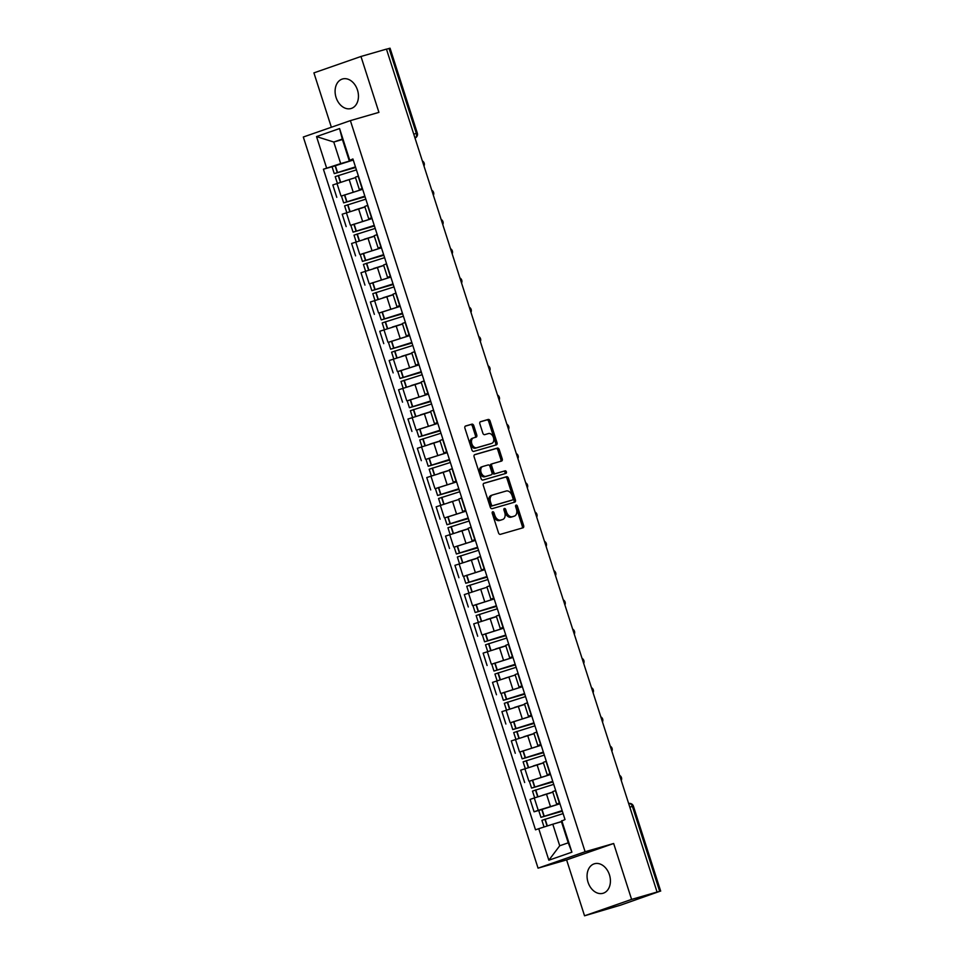 <?xml version="1.0" encoding="UTF-8"?>
<svg xmlns="http://www.w3.org/2000/svg" width="964" height="964" viewBox="0 0 964 964"><rect width="100%" height="100%" fill="white"/><g stroke="black" fill="none" stroke-linecap="round" stroke-linejoin="round"><path stroke-width="1.45" d="M492.7 511.764A1.35 0.916 70.8 0 0 492.243 513.306L498.521 532.863A1.94 1.301 70.8 0 0 500.364 534.345L522.982 527.814A1.94 1.301 70.8 0 0 523.03 527.802A1.94 1.301 70.8 0 0 523.645 525.609L517.367 506.052A1.35 0.916 70.8 0 0 515.607 506.558L516.427 509.088A6.194 4.181 70.8 0 1 514.439 516.089A6.194 4.181 70.8 0 1 514.294 516.138L512.402 516.68A6.194 4.181 70.8 0 1 506.498 511.956L505.678 509.426A1.35 0.916 70.8 0 0 503.919 509.932L504.738 512.462A6.194 4.181 70.8 0 1 502.75 519.463A6.194 4.181 70.8 0 1 502.606 519.512L500.726 520.066A6.194 4.181 70.8 0 1 494.809 515.33L494.002 512.8A1.35 0.916 70.8 0 0 492.7 511.764M336.075 97.485A15.376 11.327 -106.1 0 0 351.041 108.522A15.376 11.327 -106.1 0 0 357.475 90.026A15.376 11.327 -106.1 0 0 342.509 78.988A15.376 11.327 -106.1 0 0 336.075 97.485M588.04 882.253A15.376 11.327 -106.1 0 0 603.006 893.291A15.376 11.327 -106.1 0 0 609.441 874.794A15.376 11.327 -106.1 0 0 594.475 863.756A15.376 11.327 -106.1 0 0 588.04 882.253M473.77 425.642A1.94 1.301 70.8 0 0 471.926 424.16L465.576 426.004A1.94 1.301 70.8 0 0 465.528 426.016A1.94 1.301 70.8 0 0 464.913 428.197L471.89 449.923A1.94 1.301 70.8 0 0 473.734 451.405L496.352 444.874A1.94 1.301 70.8 0 0 496.4 444.862A1.94 1.301 70.8 0 0 497.014 442.669L490.049 420.943A1.94 1.301 70.8 0 0 488.194 419.461L480.53 421.678A1.94 1.301 70.8 0 0 480.482 421.69A1.94 1.301 70.8 0 0 479.867 423.883L482.856 433.185A1.94 1.301 70.8 0 0 484.699 434.656L488.495 433.559A5.169 3.494 70.8 0 1 493.411 437.427A5.169 3.494 70.8 0 1 491.785 443.368A5.169 3.494 70.8 0 1 491.664 443.416L476.77 447.718A5.169 3.494 70.8 0 1 471.854 443.85A5.169 3.494 70.8 0 1 473.493 437.897A5.169 3.494 70.8 0 1 473.613 437.861L476.096 437.15A1.94 1.301 70.8 0 0 476.132 437.126A1.94 1.301 70.8 0 0 476.758 434.945L473.77 425.642L472.396 426.124A1.94 1.301 70.8 0 0 470.553 424.642L465.251 426.172M613.658 843.5L566.603 859.9L584.546 915.8L631.601 899.4L613.658 843.5L585.112 851.742L350.378 120.621L378.924 112.366L360.97 56.478L386.444 49.116L657.074 892.037L655.713 892.519L659.677 891.363L632.396 806.398A3.94 2.904 -106.1 0 0 628.673 803.542A3.94 3.94 0 0 1 633.408 806.157L629.829 807.145M631.601 899.4L657.074 892.037M483.964 483.253A1.94 1.301 70.8 0 0 483.916 483.265A1.94 1.301 70.8 0 0 483.301 485.458L490.266 507.185A1.94 1.301 70.8 0 0 492.122 508.667L514.74 502.136A1.94 1.301 70.8 0 0 514.788 502.111A1.94 1.301 70.8 0 0 515.403 499.93L508.426 478.204A1.94 1.301 70.8 0 0 506.582 476.722L483.868 483.289M474.445 454.803L496.014 448.573A1.94 1.301 70.8 0 1 497.858 450.055L499.232 449.573L502.22 458.864A1.94 1.301 70.8 0 1 501.605 461.057A1.94 1.301 70.8 0 1 501.557 461.069L492.387 463.72A1.94 1.301 70.8 0 0 491.712 465.925L493.701 472.095A1.94 1.301 70.8 0 0 495.544 473.577L505.1 470.818A1.35 0.916 70.8 0 1 505.919 473.396L482.928 480.036A1.94 1.301 70.8 0 1 481.084 478.554L474.107 456.828A1.94 1.301 70.8 0 1 474.722 454.647L474.77 454.622A1.94 1.301 70.8 0 0 474.722 454.647M474.77 454.622L497.388 448.091A1.94 1.301 70.8 0 1 499.232 449.573M492.387 463.72A1.94 1.301 70.8 0 0 492.339 463.732L490.965 464.214A1.94 1.301 70.8 0 0 490.351 466.407L492.327 472.577A1.94 1.301 70.8 0 0 494.171 474.047L505.1 470.818M584.546 915.8L620.671 905.124L659.677 891.363M566.603 859.9L538.057 868.154L303.311 137.021L350.378 120.621M360.97 56.478L313.915 72.878L331.363 127.236M386.468 49.188L390.058 48.2L417.328 133.165L416.328 133.418L389.046 48.453M559.771 803.241L556.638 804.048L559.662 802.879M552.842 792.227L534.273 797.963L538.249 810.338L559.927 803.699M538.249 810.338L534.068 811.796L538.936 810.387M555.686 790.504L552.661 791.673L556.638 804.048M534.273 797.963L530.092 799.421L534.068 811.796M550.384 773.984L547.239 774.791L550.263 773.622M529.549 781.129L550.528 774.441M546.287 761.235L543.262 762.404L547.239 774.791M543.443 762.958L520.693 770.164L524.669 782.539M540.985 744.714L537.84 745.521L540.876 744.353M520.15 751.872L541.141 745.184M536.9 731.977L533.875 733.146L537.84 745.521M534.044 733.7L511.306 740.906L515.27 753.282M531.598 715.457L528.453 716.264L531.477 715.095M510.751 722.614L531.742 715.927M527.501 702.72L524.476 703.889L528.453 716.264M524.657 704.443L501.907 711.637L505.883 724.024M522.199 686.199L519.054 687.007L522.078 685.838M501.364 693.357L522.343 686.657M518.114 673.462L515.077 674.631L519.054 687.007M509.594 676.812L492.508 682.379L496.484 694.755M512.8 656.942L509.667 657.749L512.691 656.58M491.965 664.088L512.956 657.4M508.715 644.193L505.69 645.362L509.667 657.749M505.859 645.916L483.121 653.122L487.085 665.497M503.413 627.672L500.268 628.48L503.292 627.311M482.566 634.83L503.557 628.142M499.316 614.936L496.291 616.104L500.268 628.48M496.472 616.659L473.722 623.865L477.698 636.24M494.014 598.415L490.869 599.222L493.893 598.054M473.179 605.573L494.158 598.885M489.929 585.678L486.892 586.847L490.869 599.222M481.41 589.04L464.323 594.595L468.299 606.983M484.615 569.158L481.482 569.965L484.506 568.796M463.78 576.315L484.772 569.616M480.53 556.421L477.505 557.59L481.482 569.965M477.686 558.144L454.936 565.338L458.912 577.713M475.228 539.9L472.083 540.708L475.107 539.539M454.393 547.046L475.373 540.358M471.131 527.151L468.106 528.32L472.083 540.708M468.287 528.887L445.537 536.08L449.513 548.456M465.829 510.631L462.684 511.45L465.72 510.269M444.994 517.788L465.986 511.101M461.744 497.894L458.719 499.063L462.684 511.45M453.237 501.256L436.15 506.823L440.114 519.198M456.442 481.373L453.297 482.181L456.321 481.012M435.595 488.531L456.587 481.843M452.345 468.637L449.32 469.805L453.297 482.181M449.501 470.36L426.751 477.554L430.727 489.941M447.043 452.116L443.898 452.923L446.922 451.755M426.209 459.274L447.188 452.586M442.958 439.379L439.921 440.548L443.898 452.923M440.102 441.102L417.352 448.296L421.328 460.684M437.644 422.859L434.511 423.666L437.536 422.497M416.81 430.004L437.801 423.317M433.559 410.11L430.534 411.279L434.511 423.666M430.715 411.845L407.965 419.039L411.941 431.414M428.257 393.589L425.112 394.409L428.137 393.24M407.423 400.747L428.402 394.059M424.16 380.852L421.135 382.021L425.112 394.409M421.316 382.575L398.566 389.781L402.542 402.157M418.858 364.332L415.713 365.139L418.75 363.97M398.024 371.489L419.015 364.802M414.773 351.595L411.736 352.764L415.713 365.139M411.917 353.318L389.167 360.524L393.143 372.899M409.471 335.074L406.326 335.882L409.351 334.713M388.625 342.232L409.616 335.544M405.374 322.338L402.349 323.506L406.326 335.882M402.53 324.061L379.78 331.255L383.756 343.642M400.072 305.817L396.927 306.624L399.952 305.455M379.238 312.963L400.217 306.275M395.975 293.068L392.951 294.249L396.927 306.624M393.131 294.803L370.381 301.997L374.357 314.372M390.673 276.56L387.528 277.367L390.565 276.198M369.839 283.705L390.83 277.017M386.588 263.811L383.564 264.98L387.528 277.367M383.732 265.534L360.994 272.74L364.958 285.115M381.286 247.29L378.141 248.097L381.166 246.929M360.44 254.448L381.431 247.76M377.189 234.553L374.165 235.722L378.141 248.097M374.345 236.276L351.595 243.482L355.571 255.858M371.887 218.033L368.742 218.84L371.767 217.671M351.053 225.19L372.032 218.503M367.802 205.296L364.766 206.465L368.742 218.84M364.946 207.019L342.196 214.213L346.172 226.6M362.488 188.775L359.355 189.583L362.38 188.414M341.654 195.933L362.645 189.233M358.403 176.038L355.379 177.207L359.355 189.583M349.896 179.388L332.809 184.955L336.785 197.331M561.446 821.714L552.794 824.208L559.723 845.777L568.23 842.813L561.301 821.244L565.012 819.545L352.908 158.94L349.209 160.639L342.28 139.069L333.773 142.033L340.702 163.603L353.246 159.976M561.783 820.665L571.905 852.176L548.853 860.213L538.743 828.703L552.794 824.208M340.702 163.603L323.422 169.218L535.514 829.823L538.743 828.703M326.639 168.097L316.529 136.587L339.569 128.549L349.691 160.06M585.112 851.742L538.057 868.154M342.425 139.527L333.773 142.033L316.529 136.587M353.101 159.518L349.209 160.639M332.267 166.664L323.422 169.218M571.905 852.176L568.23 842.813M548.853 860.213L559.723 845.777M342.28 139.069L339.569 128.549M492.158 512.511A1.35 0.916 70.8 0 1 492.628 513.282L493.435 515.812A6.194 4.181 70.8 0 0 499.352 520.536L500.726 520.066M501.521 519.897A6.194 4.181 70.8 0 1 501.376 519.945A6.194 4.181 70.8 0 1 501.232 519.994L499.352 520.536M513.21 516.523A6.194 4.181 70.8 0 1 513.065 516.571A6.194 4.181 70.8 0 1 512.92 516.62L511.041 517.162A6.194 4.181 70.8 0 1 505.124 512.438L504.305 509.896A1.35 0.916 70.8 0 0 503.847 509.137M521.946 528.115A1.94 1.301 70.8 0 0 522.271 526.091L515.993 506.522A1.35 0.916 70.8 0 0 515.535 505.763M513.692 502.425A1.94 1.301 70.8 0 0 514.029 500.4L507.052 478.674A1.94 1.301 70.8 0 0 505.208 477.204L483.627 483.434M491.387 504.654A1.35 0.916 70.8 0 0 492.676 505.69L512.523 499.954A1.35 0.916 70.8 0 0 512.993 498.412L512.137 495.737A6.194 4.181 70.8 0 0 506.221 491.013L492.652 494.93A6.194 4.181 70.8 0 0 492.508 494.978A6.194 4.181 70.8 0 0 490.519 501.979L491.387 504.654L490.013 505.136A1.35 0.916 70.8 0 0 491.303 506.16L492.676 505.69M511.221 500.412A1.35 0.916 70.8 0 1 511.185 500.424A1.35 0.916 70.8 0 0 511.185 500.424L491.303 506.16M492.363 495.026L491.279 495.412A6.194 4.181 70.8 0 0 491.134 495.46A6.194 4.181 70.8 0 0 489.158 502.461L490.519 501.979M490.013 505.136L489.158 502.461M497.858 450.055L500.846 459.346L502.22 458.864M500.509 461.37A1.94 1.301 70.8 0 0 500.846 459.346M492.291 463.756L491.013 464.202A1.94 1.301 70.8 0 0 490.965 464.214M504.823 473.71A1.35 0.916 70.8 0 0 503.726 471.288M482.868 466.468A5.169 3.494 70.8 0 0 482.747 466.516A5.169 3.494 70.8 0 0 481.108 472.456A5.169 3.494 70.8 0 0 486.025 476.324L491.279 474.806A1.94 1.301 70.8 0 0 491.315 474.794A1.94 1.301 70.8 0 0 491.941 472.601L489.953 466.431A1.94 1.301 70.8 0 0 488.109 464.961L482.868 466.468M482.627 466.552L481.494 466.95A5.169 3.494 70.8 0 0 481.373 466.986A5.169 3.494 70.8 0 0 479.747 472.938A5.169 3.494 70.8 0 0 484.651 476.806L486.025 476.324M489.989 475.252A1.94 1.301 70.8 0 1 489.941 475.276A1.94 1.301 70.8 0 1 489.905 475.288L484.651 476.806M475.047 437.451A1.94 1.301 70.8 0 0 475.385 435.415L472.396 426.124M473.372 437.945L472.24 438.343A5.169 3.494 70.8 0 0 472.119 438.379A5.169 3.494 70.8 0 0 470.492 444.332A5.169 3.494 70.8 0 0 475.397 448.188L476.77 447.718M490.531 443.802A5.169 3.494 70.8 0 1 490.411 443.85A5.169 3.494 70.8 0 1 490.29 443.886L475.397 448.188M495.315 445.175A1.94 1.301 70.8 0 0 495.653 443.151L488.676 421.425A1.94 1.301 70.8 0 0 486.82 419.943L480.205 421.858M562.301 811.122L543.383 816.556L562.217 810.845M559.939 803.759L538.743 810.495L540.937 817.339L562.337 811.218M562.145 810.604L540.937 817.339M556.565 823.123L561.434 821.653M544.045 827.004L541.901 820.34L563.109 813.616M561.409 821.569L553.685 823.955M552.914 781.864L533.984 787.299L552.83 781.587M550.552 774.502L529.344 781.238L531.55 788.082L552.938 781.961M552.746 781.346L531.55 788.082M547.178 793.854L552.818 792.179M534.671 797.831L532.502 791.083L553.71 784.347M552.794 792.071L542.672 795.204M543.515 752.595L524.585 758.041L543.431 752.33M541.153 745.244L519.945 751.98L522.151 758.825L543.551 752.691M543.359 752.089L522.151 758.825M537.779 764.597L543.431 762.91M525.272 768.561L523.115 761.825L544.323 755.089M543.395 762.813L533.285 765.946M534.128 723.337L515.198 728.784L534.032 723.072M531.767 715.987L510.559 722.723L512.752 729.567L534.152 723.434M533.96 722.831L512.752 729.567M528.393 735.339L534.032 733.652M515.885 739.304L513.716 732.568L534.924 725.832M533.996 733.556L523.886 736.689M524.729 694.08L505.799 699.515L524.645 693.803M522.368 686.717L501.159 693.453L503.365 700.298L524.765 694.176M524.561 693.574L503.365 700.298M518.994 706.082L524.633 704.395M506.486 710.046L504.329 703.298L525.525 696.574M524.609 704.298L514.487 707.431M515.33 664.823L496.4 670.257L515.246 664.545M512.969 657.46L491.773 664.196L493.966 671.04L515.366 664.919M515.174 664.304L493.966 671.04M497.099 680.789L494.93 674.041L516.138 667.305M515.21 675.029L505.1 678.174M505.943 635.553L487.013 641L505.859 635.288M503.582 628.203L482.374 634.939L484.567 641.783L505.967 635.65M505.775 635.047L484.567 641.783M500.208 647.555L505.847 645.868M487.7 651.519L485.531 644.783L506.739 638.048M505.823 645.772L495.701 648.905M496.544 606.296L477.614 611.742L496.46 606.031M494.183 598.945L472.975 605.681L475.18 612.526L496.581 606.392M496.388 605.79L475.18 612.526M490.809 618.298L496.46 616.611M478.301 622.262L476.144 615.526L497.34 608.79M496.424 616.514L486.314 619.647M487.145 577.038L468.227 582.485L487.061 576.773M484.784 569.676L463.588 576.412L465.781 583.268L487.182 577.135M486.989 576.532L465.781 583.268M468.914 593.005L466.745 586.269L487.953 579.533M487.025 587.257L476.915 590.39M477.758 547.781L458.828 553.216L477.674 547.504M475.397 540.418L454.189 547.154L456.394 553.999L477.783 547.877M477.59 547.263L456.394 553.999M472.023 559.771L477.662 558.096M459.515 563.747L457.358 556.999L478.554 550.263M477.638 557.987L467.516 561.132M468.359 518.512L449.429 523.958L468.275 518.246M465.998 511.161L444.802 517.897L446.995 524.741L468.396 518.62M468.203 518.005L446.995 524.741M462.624 530.513L468.275 528.838M450.116 534.478L447.959 527.742L469.167 521.006M468.239 528.73L458.129 531.863M458.972 489.254L440.042 494.701L458.876 488.989M456.611 481.904L435.403 488.64L437.596 495.484L458.997 489.351M458.804 488.748L437.596 495.484M440.729 505.22L438.56 498.484L459.768 491.748M458.84 499.473L448.73 502.606M449.573 459.997L430.643 465.443L449.489 459.732M447.212 452.646L426.004 459.37L428.209 466.227L449.61 460.093M449.405 459.491L428.209 466.227M443.838 471.999L449.477 470.312M431.33 475.963L429.173 469.227L450.369 462.491M449.453 470.215L439.331 473.348M440.174 430.739L421.244 436.174L440.09 430.462M437.813 423.377L416.617 430.113L418.81 436.957L440.211 430.836M440.018 430.221L418.81 436.957M434.439 442.741L440.09 441.054M421.943 446.706L419.774 439.958L440.982 433.222M440.054 440.958L429.944 444.091M430.788 401.482L411.857 406.916L430.703 401.205M428.426 394.119L407.218 400.855L409.411 407.7L430.812 401.578M430.619 400.964L409.411 407.7M425.052 413.472L430.691 411.797M412.544 417.436L410.375 410.7L431.583 403.964M430.667 411.688L420.545 414.821M421.389 372.212L402.458 377.659L421.304 371.947M419.027 364.862L397.819 371.598L400.024 378.442L421.425 372.309M421.232 371.706L400.024 378.442M415.653 384.214L421.304 382.527M403.145 388.179L400.988 381.443L422.184 374.707M421.268 382.431L411.158 385.564M412.002 342.955L393.071 348.402L411.905 342.69M409.64 335.605L388.432 342.328L390.625 349.185L412.026 343.051M411.833 342.449L390.625 349.185M406.254 354.957L411.905 353.27M393.758 358.921L391.589 352.185L412.797 345.449M411.869 353.173L401.759 356.306M402.603 313.698L383.672 319.132L402.518 313.421M400.241 306.335L379.033 313.071L381.238 319.915L402.627 313.794M402.434 313.18L381.238 319.915M396.867 325.699L402.506 324.012M384.359 329.664L382.202 322.916L403.398 316.192M402.482 323.916L392.36 327.049M393.204 284.44L374.273 289.875L393.119 284.163M390.842 277.078L369.646 283.814L371.839 290.658L393.24 284.537M393.047 283.922L371.839 290.658M387.468 296.43L393.119 294.755M374.96 300.407L372.803 293.659L394.011 286.923M393.083 294.647L382.973 297.78M383.817 255.171L364.886 260.617L383.72 254.906M381.455 247.82L360.247 254.556L362.44 261.401L383.841 255.267M383.648 254.665L362.44 261.401M378.081 267.173L383.72 265.486M365.573 271.137L363.404 264.401L384.612 257.665M383.684 265.389L373.574 268.522M374.418 225.913L355.487 231.36L374.333 225.648M372.056 218.563L350.848 225.299L353.053 232.143L374.454 226.01M374.249 225.407L353.053 232.143M368.682 237.915L374.321 236.228M356.174 241.88L354.017 235.144L375.213 228.408M374.297 236.132L364.187 239.265M365.019 196.656L346.1 202.091L364.934 196.379M362.657 189.293L341.461 196.029L343.654 202.874L365.055 196.752M364.862 196.15L343.654 202.874M359.283 208.658L364.934 206.971M346.787 212.622L344.618 205.874L365.826 199.15M364.898 206.874L354.788 210.007M355.632 167.399L336.701 172.833L355.547 167.121M353.27 160.036L332.062 166.772L334.255 173.616L355.656 167.495M355.463 166.88L334.255 173.616M337.388 183.365L335.219 176.617L356.427 169.881M355.511 177.605L345.389 180.75M346.389 212.755L350.354 225.142M355.776 242.024L359.753 254.4M365.175 271.282L369.152 283.657M374.562 300.539L378.539 312.914M383.961 329.796L387.938 342.184M393.36 359.054L397.337 371.441M402.747 388.323L406.724 400.699M412.146 417.581L416.123 429.956M421.545 446.838L425.51 459.213M430.932 476.096L434.909 488.483M440.331 505.365L444.308 517.74M449.718 534.622L453.695 546.998M459.117 563.88L463.094 576.255M468.516 593.137L472.493 605.525M477.903 622.407L481.88 634.782M487.302 651.664L491.279 664.039M496.701 680.921L500.665 693.297M506.088 710.179L510.064 722.566M515.487 739.448L519.463 751.824M524.874 768.706L528.85 781.081M336.99 183.497L340.967 195.873M349.185 179.593L353.161 191.981M358.584 208.863L362.56 221.238M367.513 205.392L371.489 217.768M367.983 238.12L371.947 250.495M376.912 234.65L380.876 247.037M377.37 267.377L381.346 279.753M386.299 263.907L390.275 276.294M386.769 296.635L390.745 309.022M395.698 293.177L399.674 305.552M396.156 325.892L400.132 338.28M405.085 322.434L409.061 334.809M405.555 355.162L409.531 367.537M414.484 351.691L418.46 364.079M414.954 384.419L418.93 396.794M423.883 380.949L427.859 393.336M424.341 413.677L428.317 426.064M433.27 410.218L437.246 422.594M433.74 442.934L437.716 455.321M442.669 439.476L446.645 451.851M443.139 472.203L447.103 484.579M452.068 468.733L456.032 481.108M452.526 501.461L456.502 513.836M461.455 497.99L465.431 510.378M461.925 530.718L465.901 543.094M470.854 527.26L474.83 539.635M471.312 559.976L475.288 572.363M480.241 556.517L484.217 568.893M480.711 589.245L484.687 601.62M489.64 585.775L493.616 598.15M490.11 618.502L494.086 630.878M499.039 615.032L503.003 627.419M499.497 647.76L503.473 660.135M508.426 644.301L512.402 656.677M508.896 677.017L512.872 689.405M517.825 673.559L521.801 685.934M518.295 706.287L522.259 718.662M527.224 702.816L531.188 715.192M527.682 735.544L531.658 747.919M536.611 732.074L540.587 744.461M537.081 764.801L541.057 777.177M546.01 761.343L549.986 773.718M546.468 794.059L550.444 806.446M555.397 790.601L559.373 802.976M358.114 176.135L362.09 188.51M620.539 778.237A3.94 2.904 -106.1 0 0 620.322 777.538M611.152 748.968A3.94 2.904 -106.1 0 0 610.923 748.281M601.753 719.71A3.94 2.904 -106.1 0 0 601.524 719.011M592.354 690.453A3.94 2.904 -106.1 0 0 592.137 689.754M582.967 661.196A3.94 2.904 -106.1 0 0 582.738 660.497M573.568 631.926A3.94 2.904 -106.1 0 0 573.351 631.239M564.169 602.669A3.94 2.904 -106.1 0 0 563.952 601.97M554.782 573.411A3.94 2.904 -106.1 0 0 554.553 572.712M545.383 544.154A3.94 2.904 -106.1 0 0 545.166 543.455M535.996 514.897A3.94 2.904 -106.1 0 0 535.767 514.198M526.597 485.627A3.94 2.904 -106.1 0 0 526.368 484.928M517.198 456.37A3.94 2.904 -106.1 0 0 516.981 455.671M507.811 427.112A3.94 2.904 -106.1 0 0 507.582 426.413M498.412 397.855A3.94 2.904 -106.1 0 0 498.195 397.156M489.025 368.585A3.94 2.904 -106.1 0 0 488.796 367.899M479.626 339.328A3.94 2.904 -106.1 0 0 479.397 338.629M470.227 310.071A3.94 2.904 -106.1 0 0 470.01 309.372M460.84 280.813A3.94 2.904 -106.1 0 0 460.611 280.114M451.441 251.544A3.94 2.904 -106.1 0 0 451.212 250.857M442.042 222.286A3.94 2.904 -106.1 0 0 441.825 221.587M432.655 193.029A3.94 2.904 -106.1 0 0 432.426 192.33M423.256 163.772A3.94 2.904 -106.1 0 0 423.039 163.073M413.749 134.153L416.328 133.418A3.94 2.904 -106.1 0 1 415.002 138.033A3.94 3.94 0 0 0 417.328 133.165M493.435 515.812L494.809 515.33M501.232 519.994L502.606 519.512M504.305 509.896L505.678 509.426M505.124 512.438L506.498 511.956M511.041 517.162L512.402 516.68M512.92 516.62L514.294 516.138M515.993 506.522L517.367 506.052M522.271 526.091L523.645 525.609M492.628 513.282L494.002 512.8M505.208 477.204L506.582 476.722M507.052 478.674L508.426 478.204M514.029 500.4L515.403 499.93M496.014 448.573L497.388 448.091M490.351 466.407L491.712 465.925M492.327 472.577L493.701 472.095M494.171 474.047L495.544 473.577M489.905 475.288L491.279 474.806M475.385 435.415L476.758 434.945M490.29 443.886L491.664 443.416M486.82 419.943L488.194 419.461M488.676 421.425L490.049 420.943M495.653 443.151L497.014 442.669M470.553 424.642L471.926 424.16M541.744 809.399L543.937 816.255M544.901 819.255L547.082 826.04M545.154 819.171L547.335 825.955M541.985 809.314L544.19 816.171M532.345 780.141L534.538 786.986M535.502 789.986L537.695 796.806M535.755 789.902L537.948 796.722M532.598 780.057L534.791 786.901M522.946 750.884L525.151 757.728M526.115 760.729L528.296 767.549M526.368 760.644L528.549 767.465M523.199 750.799L525.404 757.644M513.559 721.626L515.752 728.471M516.716 731.471L518.909 738.291M516.969 731.387L519.162 738.207M513.812 721.542L516.005 728.386M504.16 692.357L506.365 699.213M507.317 702.214L509.51 709.022M507.57 702.129L509.763 708.938M504.413 692.285L506.606 699.129M494.761 663.099L496.966 669.944M497.93 672.944L500.111 679.765M498.183 672.872L500.364 679.68M495.014 663.015L497.219 669.86M485.374 633.842L487.567 640.686M488.531 643.687L490.724 650.507M488.784 643.603L490.977 650.423M485.627 633.758L487.82 640.602M475.975 604.585L478.18 611.429M479.144 614.429L481.325 621.25M479.385 614.345L481.578 621.165M476.228 604.5L478.421 611.345M466.588 575.327L468.781 582.172M469.745 585.172L471.938 591.98M469.998 585.088L472.179 591.908M466.829 575.243L469.034 582.087M457.189 546.058L459.382 552.902M460.346 555.903L462.539 562.723M460.599 555.83L462.792 562.639M457.442 545.973L459.635 552.83M447.79 516.8L449.995 523.645M450.959 526.645L453.14 533.466M451.212 526.561L453.393 533.381M448.043 516.716L450.248 523.56M438.403 487.543L440.596 494.387M441.56 497.388L443.753 504.208M441.813 497.304L444.006 504.124M438.656 487.459L440.849 494.303M429.004 458.286L431.209 465.13M432.173 468.13L434.354 474.939M432.414 468.046L434.607 474.866M429.257 458.201L431.45 465.046M419.617 429.016L421.81 435.861M422.774 438.873L424.967 445.681M423.027 438.789L425.208 445.597M419.858 428.932L422.063 435.788M410.218 399.759L412.411 406.603M413.375 409.604L415.568 416.424M413.628 409.519L415.821 416.34M410.471 399.674L412.664 406.519M400.819 370.501L403.024 377.346M403.988 380.346L406.169 387.167M404.229 380.262L406.422 387.082M401.072 370.417L403.265 377.261M391.432 341.244L393.625 348.088M394.589 351.089L396.782 357.909M394.842 351.004L397.023 357.825M391.673 341.16L393.878 348.004M382.033 311.974L384.226 318.831M385.19 321.831L387.383 328.64M385.443 321.747L387.636 328.555M382.286 311.89L384.479 318.747M372.634 282.717L374.839 289.562M375.803 292.562L377.984 299.382M376.056 292.478L378.237 299.298M372.887 282.633L375.092 289.477M363.247 253.46L365.44 260.304M366.404 263.305L368.597 270.125M366.657 263.22L368.851 270.041M363.5 253.375L365.693 260.22M353.848 224.202L356.053 231.047M357.017 234.047L359.198 240.867M357.258 233.963L359.452 240.783M354.101 224.118L356.294 230.962M344.461 194.933L346.654 201.789M347.618 204.79L349.812 211.598M347.871 204.705L350.053 211.514M344.702 194.861L346.907 201.705M335.062 165.675L337.255 172.52M338.219 175.52L340.413 182.341M338.472 175.436L340.666 182.256M335.315 165.591L337.508 172.435M621.274 780.503A3.94 3.94 0 0 0 619.635 775.405M611.875 751.245A3.94 3.94 0 0 0 610.236 746.148M602.476 721.976A3.94 3.94 0 0 0 600.849 716.879M593.089 692.718A3.94 3.94 0 0 0 591.45 687.621M583.69 663.461A3.94 3.94 0 0 0 582.051 658.364M574.303 634.204A3.94 3.94 0 0 0 572.664 629.106M564.904 604.946A3.94 3.94 0 0 0 563.265 599.837M555.505 575.677A3.94 3.94 0 0 0 553.866 570.58M546.118 546.419A3.94 3.94 0 0 0 544.479 541.322M536.719 517.162A3.94 3.94 0 0 0 535.08 512.065M527.32 487.904A3.94 3.94 0 0 0 525.693 482.795M517.933 458.635A3.94 3.94 0 0 0 516.294 453.538M508.534 429.378A3.94 3.94 0 0 0 506.895 424.281M499.147 400.12A3.94 3.94 0 0 0 497.508 395.023M489.748 370.863A3.94 3.94 0 0 0 488.109 365.766M480.349 341.593A3.94 3.94 0 0 0 478.722 336.496M470.962 312.336A3.94 3.94 0 0 0 469.323 307.239M461.563 283.079A3.94 3.94 0 0 0 459.924 277.981M452.164 253.821A3.94 3.94 0 0 0 450.537 248.724M442.777 224.552A3.94 3.94 0 0 0 441.138 219.455M433.378 195.294A3.94 3.94 0 0 0 431.739 190.197M423.991 166.037A3.94 3.94 0 0 0 422.353 160.94M633.408 806.157L660.689 891.122M501.376 519.945L502.75 519.463M513.065 516.571L514.439 516.089M491.134 495.46L492.508 494.978M481.373 466.986L482.747 466.516M489.941 475.276L491.315 474.794M472.119 438.379L473.493 437.897M490.411 443.85L491.785 443.368"/></g></svg>
